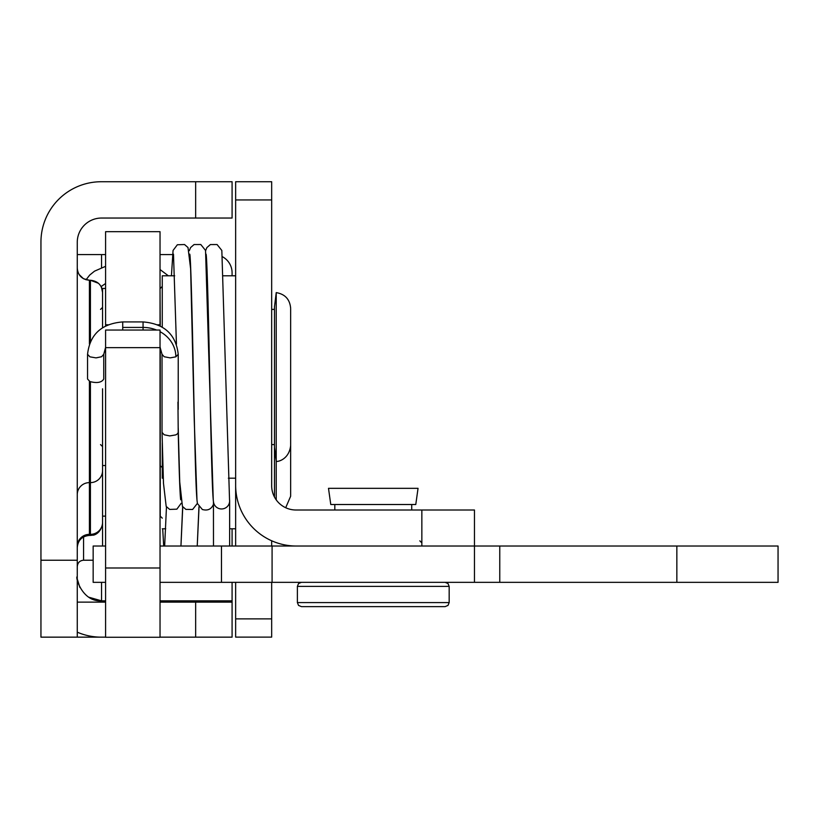<?xml version="1.0" encoding="UTF-8"?>
<svg xmlns="http://www.w3.org/2000/svg" width="819" height="819" viewBox="0 0 819 819"><rect width="100%" height="100%" fill="white"/><g stroke="black" fill="none" stroke-linecap="round" stroke-linejoin="round"><path stroke-width="1.23" d="M101.546 637.151L40.95 637.151L40.95 560.237L77.262 560.237L77.262 576.832C74.877 575.44 81.624 602.17 101.546 600.839L105.59 600.839M195.659 181.736L232.084 181.736L232.084 218.038L195.659 218.038L195.659 181.736L101.259 181.736A60.309 60.309 0 0 0 40.95 242.045L40.95 560.237M195.659 218.038L101.546 218.038A24.283 24.283 0 0 0 77.262 242.332L77.262 560.237M77.61 271.028L77.262 268.11C77.928 275.43 81.972 279.484 89.404 280.252L83.477 278.716L79.064 274.478M105.59 516.134L102.559 516.134L102.559 546.027M98.423 283.272L90.418 280.252C97.86 281.04 101.904 285.094 102.559 292.393L101.413 287.244M102.559 292.393L102.559 327.774L102.559 288.452L105.59 288.452M102.559 388.8L102.559 523.29C100.993 534.438 92.219 535.544 93.151 535.114L90.418 535.431L90.418 381.767M89.404 343.939L89.404 280.252L90.418 280.252L90.418 341.503M160.033 600.839L232.084 600.839L232.084 637.151L195.659 637.151L195.659 602.129L232.084 602.129M77.262 632.166A60.309 60.309 0 0 0 101.259 637.151L105.59 637.151M160.033 637.151L195.659 637.151M232.084 275.798L232.084 272.809A18.213 18.213 0 0 0 222.584 256.808M232.084 528.787L232.084 546.027M232.084 582.34L232.084 600.839M77.262 576.556L77.262 637.151M101.546 582.34L101.546 600.839L88.749 597.194M79.904 587.52L77.457 579.637M77.262 254.596L105.59 254.596M160.033 254.596L172.481 254.596M421.846 546.027L421.846 510.002L295.956 510.002A24.283 24.283 0 0 1 271.673 485.718L271.673 181.736L235.647 181.736L235.647 199.949L271.673 199.949M421.846 510.002L474.467 510.002L474.467 582.34L778.05 582.34L778.05 546.027L160.033 546.027M235.647 199.949L235.647 485.319A60.719 60.719 0 0 0 296.365 546.027M271.673 540.786L271.673 546.027M271.673 582.34L271.673 637.11L235.647 637.11L235.647 582.34M235.647 546.027L235.647 484.101M105.59 567.987L105.59 637.264L160.033 637.264L160.033 330.047L105.59 330.047L105.59 567.987L160.033 567.987M160.033 325.952L160.033 231.685L105.59 231.685L105.59 326.023M274.467 447.123L276.228 461.384L276.228 292.608L274.467 306.869L274.467 497.031M162.264 442.833L162.264 478.194L163.298 478.194M174.682 275.798L162.264 275.798L162.264 327.18M290.653 308.978L290.653 445.628C289.025 459.582 277.733 461.885 276.228 461.384L276.228 499.887M162.264 528.787L165.725 528.787M421.908 606.623L301.423 606.623L445.116 606.623L448.003 605.415L449.17 602.579L297.379 602.579L297.379 586.384L449.17 586.384L448.003 583.548L445.116 582.34M415.776 504.514L330.774 504.514L328.491 488.329L418.048 488.329L415.776 504.514M89.926 381.562C97.041 383.394 101.648 382.555 103.747 379.033L103.747 354.299L101.597 356.736L96.018 357.883L89.926 356.838L87.551 354.299L87.551 379.033L89.926 381.562M177.938 402.098L178.225 432.371L177.6 433.722L175.85 434.879L169.758 435.923L164.179 434.776L162.029 432.412L162.029 354.299L160.033 347.102M206.081 254.166C206.91 257.012 208.251 303.562 209.306 357.238C210.729 424.559 211.978 493.181 213.534 502.19A8.098 8.026 0 0 0 221.54 508.968A8.098 8.026 0 0 0 229.494 499.447M213.483 546.027L213.442 504.381M189.783 254.156C190.837 257.279 192.424 324.856 193.704 390.366C195.024 449.58 195.843 497.256 197.533 503.685L202.344 509.5C207.647 510.964 211.353 509.254 213.452 504.361L213.442 501.607M105.59 546.027L93.161 546.027L93.161 582.34L105.59 582.34M160.033 582.34L474.467 582.34M272.082 546.027L272.082 582.34M83.579 536.916L83.579 560.227C79.781 560.565 77.672 562.673 77.262 566.553M102.559 470.587A12.142 12.019 180 0 1 90.418 482.616L89.404 482.616L89.404 534.357L90.418 534.357A12.142 12.019 180 0 0 102.559 522.338M77.262 546.375A12.142 12.019 0 0 1 89.404 534.357L89.404 535.431C82.023 536.148 77.979 540.202 77.262 547.573M89.404 381.306L89.404 482.616A12.142 12.019 0 0 0 77.262 494.635M160.033 602.129L195.659 602.129L195.659 600.839M105.59 602.129L77.262 602.129M101.546 254.596L101.546 267.639M101.546 286.128L101.546 287.541M235.647 618.888L271.673 618.888M160.033 347.645L105.59 347.645M160.033 324.774L157.494 324.774M108.282 324.774L105.59 324.774M160.237 347.461L160.237 516.134L162.264 518.161M160.033 288.452L160.237 326.054M143.059 330.047L143.059 321.928C164.22 323.648 175.942 334.439 178.225 354.299L175.85 356.838L170.127 357.883L164.179 356.736L162.029 354.299M122.717 330.047L122.717 327.426L143.059 327.426A32.791 29.412 -0 0 1 156.583 330.047M160.033 331.675A32.791 29.412 -0 0 1 175.85 356.838M143.059 323.802L143.059 325.133M122.717 327.426L122.717 321.928C101.556 323.648 89.834 334.439 87.551 354.299M122.717 323.802L122.717 325.133M499.764 546.027L499.764 582.34M676.852 546.027L676.852 582.34M221.478 546.027L221.478 582.34M41.001 559.039L40.95 559.868M93.161 560.227L83.579 560.227M90.418 535.431L89.404 535.431M276.228 292.608C285.094 294.144 289.906 299.396 290.653 308.364M274.467 309.398L271.673 309.398M274.467 444.594L271.673 444.594M160.033 465.54L162.264 467.567M160.237 288.452L162.264 286.425M102.559 465.54L105.59 465.54M100.532 444.594L102.559 446.621M100.532 309.398L102.559 307.371M228.358 478.194L235.647 478.194M223.474 275.798L235.647 275.798M290.653 427.037L290.653 496.232L285.698 507.729M274.467 495.188L273.597 495.188M229.637 528.787L235.647 528.787M411.722 510.002L411.722 504.514M334.817 510.002L334.817 504.514M421.846 542.874L419.819 540.847M297.379 586.384L298.536 583.548L301.423 582.34M449.17 602.579L449.17 586.384M297.379 602.579L298.536 605.415L301.423 606.623M101.075 286.589L105.59 283.497M86.056 279.781L89.67 275.092L94.523 271.161L105.59 266.329M160.033 269.533L168.345 275.798M143.059 321.928L122.717 321.928M105.59 347.358L103.747 354.299M178.225 354.299L178.225 409.469M229.637 500.952L229.637 546.027M182.668 506.726L180.938 546.027M180.958 545.812L182.76 506.848M164.66 545.874L166.472 506.828M162.694 528.787L163.687 546.027M197.236 546.027L198.956 506.756M199.048 506.879L197.246 545.853M178.214 427.897L179.73 481.981L182.432 506.388L185.903 509.408L192.619 509.469L197.451 503.296M176.443 344.123L173.485 254.146M178.225 432.33C179.146 472.379 179.965 494.86 180.671 499.764M162.029 432.412L163.483 483.323L166.185 506.429L169.687 509.418L176.863 509.172L181.142 503.347M189.302 250.675L190.592 247.563L194.072 244.553L200.788 244.523L205.538 250.44L213.247 499.744M205.589 250.696L206.89 247.573L210.37 244.564L217.086 244.543L221.836 250.46L229.535 499.733M196.969 499.795L194.226 419.482L190.622 268.734L188.001 247.543L184.531 244.533L177.354 244.758L173.065 250.44L171.427 275.798"/></g></svg>
